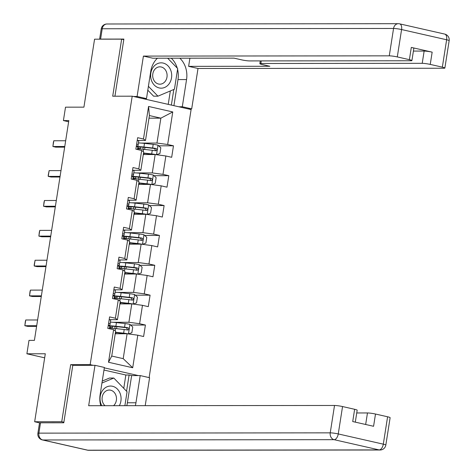 <?xml version="1.0" encoding="UTF-8"?>
<svg xmlns="http://www.w3.org/2000/svg" width="474" height="474" viewBox="0 0 474 474"><rect width="100%" height="100%" fill="white"/><g stroke="black" fill="none" stroke-linecap="round" stroke-linejoin="round"><path stroke-width="0.71" d="M149.126 377.606L191.099 109.565L132.205 96.192L90.167 364.636L93.153 365.318M123.791 39.644L121.646 39.152L94.569 39.182L83.922 107.154L65.513 107.171L63.415 120.574L68.641 121.765M39.656 422.879L34.661 421.747L45.303 353.77L26.894 353.788L44.669 357.829M73.66 365.336L70.673 364.66L61.739 421.718L63.883 422.204M61.739 421.718L34.661 421.747M138.361 375.58L104.321 367.854M148.99 118.174L160.864 118.162L149.399 115.561L145.5 140.452L143.468 139.001L137.656 137.685L135.86 149.174L141.667 150.489L138.793 168.874L132.981 167.553L131.18 179.042L136.992 180.363L134.112 198.742L128.3 197.421L126.505 208.91L132.311 210.231L129.438 228.61L123.625 227.295L121.824 238.783L127.636 240.099L124.757 258.484L118.95 257.163L117.149 268.651L122.962 269.973L120.082 288.352L114.27 287.031L112.474 298.519L118.281 299.841L115.401 318.22L109.595 316.905L107.794 328.393L113.606 329.708L108.505 362.26L132.702 367.753L123.204 358.652L127.097 333.761L115.229 333.773M143.468 139.001L148.563 106.454L172.761 111.947L167.666 144.493L173.472 145.814L158.695 145.832M132.702 367.753L137.798 335.201L143.61 336.522L145.411 325.034L139.599 323.712L142.478 305.333L148.285 306.654L150.086 295.166L144.274 293.844L147.153 275.465L152.966 276.78L154.761 265.292L148.954 263.977L151.834 245.591L157.641 246.913L159.442 235.424L153.629 234.103L156.509 215.723L162.321 217.045L164.117 205.556L158.31 204.235L161.19 185.855L166.996 187.171L168.797 175.682L162.985 174.367L165.864 155.982L171.677 157.303L173.472 145.814M26.894 353.788L28.991 340.385L34.406 340.379L68.825 120.568L63.415 120.574M141.667 150.489L143.705 151.941L140.825 170.32L132.613 170.332M143.296 154.554L155.164 154.542L152.284 172.927L136.382 172.939M140.825 170.32L138.793 168.874M165.864 155.982L155.164 154.542M162.985 174.367L152.284 172.927M136.992 180.363L139.024 181.809L136.151 200.194L127.933 200.2M138.615 184.422L150.489 184.41L147.61 202.795L131.707 202.807M136.151 200.194L134.112 198.742M161.19 185.855L150.489 184.41M158.31 204.235L147.61 202.795M132.311 210.231L134.349 211.682L131.47 230.062L123.258 230.068M133.941 214.295L145.808 214.284L142.929 232.663L127.026 232.681M131.47 230.062L129.438 228.61M156.509 215.723L145.808 214.284M153.629 234.103L142.929 232.663M127.636 240.099L129.669 241.55L126.795 259.93L118.577 259.942M129.26 244.163L141.133 244.151L138.254 262.531L122.351 262.549M126.795 259.93L124.757 258.484M151.834 245.591L141.133 244.151M148.954 263.977L138.254 262.531M122.962 269.973L124.994 271.418L122.114 289.804L113.902 289.81M124.585 274.031L136.453 274.019L133.579 292.405L117.671 292.417M122.114 289.804L120.082 288.352M147.153 275.465L136.453 274.019M144.274 293.844L133.579 292.405M118.281 299.841L120.319 301.292L117.439 319.672L109.221 319.677M119.904 303.905L131.778 303.893L128.898 322.273L112.996 322.29M117.439 319.672L115.401 318.22M142.478 305.333L131.778 303.893M139.599 323.712L128.898 322.273M113.606 329.708L115.638 331.16L111.74 356.051L108.505 362.26M137.798 335.201L127.097 333.761M70.673 364.66L90.167 364.636M121.646 39.152L112.711 96.216L132.205 96.192M111.74 356.051L123.204 358.652M145.5 140.452L137.288 140.458M141.062 143.071L156.965 143.053L160.864 118.162L172.761 111.947M149.399 115.561L148.563 106.454M167.666 144.493L156.965 143.053M145.411 325.034L130.628 325.046M150.086 295.166L135.309 295.178M154.761 265.292L139.984 265.31M159.442 235.424L144.665 235.442M164.117 205.556L149.34 205.568M168.797 175.682L154.014 175.7M109.162 319.666A5.161 0.533 8.9 0 1 110.691 320.294L110.122 323.932A5.161 0.533 -171.1 0 0 109.032 323.422L108.558 323.493M108.273 325.348A14.907 1.541 -171.1 0 0 109.962 324.909L110.691 320.294M108.262 325.407L108.67 325.721A5.161 0.533 8.9 0 1 109.761 326.231L109.37 328.749L109.761 326.231M36.705 325.715L24.844 325.727L25.3 321.692L25.744 319.986L37.6 319.974M25.744 319.986L24.844 325.727L27.705 326.379L36.599 326.373M128.335 333.927L131.855 332.736L132.756 326.995L129.87 324.352A5.161 0.533 -171.1 0 0 125.13 323.576L116.438 322.61A14.907 1.541 -171.1 0 0 110.401 322.166M126.12 333.761L115.893 332.576A12.371 1.28 -171.1 0 0 115.425 332.523M128.371 333.927A5.161 0.533 -171.1 0 0 123.631 333.145L115.472 332.244M109.47 328.103A14.907 1.541 8.9 0 1 115.508 328.547L124.2 329.507A5.161 0.533 8.9 0 1 127.613 330.017C129.135 329.531 129.26 328.766 127.974 327.724A5.161 0.533 -171.1 0 0 124.561 327.214L115.863 326.248A14.907 1.541 -171.1 0 0 108.943 325.804M109.547 327.623A14.907 1.541 -171.1 0 0 110.252 327.83L111.538 328.186M112.427 326.29L112.166 327.955A12.371 1.28 8.9 0 1 109.636 327.036M109.737 326.39A12.371 1.28 8.9 0 1 116.823 326.639L126.416 327.724L127.376 329.371M112.166 327.955L113.57 328.346M119.353 405.685A12.668 10.529 89.9 0 0 116.9 388.603A12.668 10.529 89.9 0 0 102.574 390.452A12.668 10.529 89.9 0 0 101.786 405.703M113.559 405.691A8.668 7.211 89.9 0 0 114.749 404.363A8.668 7.211 89.9 0 0 115.828 395.091A8.668 7.211 89.9 0 0 109.269 390.043A8.668 7.211 89.9 0 0 103.812 393.059A8.668 7.211 89.9 0 0 105.015 405.703M102.248 381.084L109.464 378.045L113.801 378.039L127.062 391.755L124.881 405.679M101.946 383.033L113.801 378.039M153.191 67.249A12.668 10.529 89.9 0 0 154.311 85.107A12.668 10.529 89.9 0 0 169.159 83.762A12.668 10.529 89.9 0 0 168.033 65.898A12.668 10.529 89.9 0 0 153.191 67.249M154.423 69.85A8.668 7.211 89.9 0 0 153.345 79.128A8.668 7.211 89.9 0 0 159.904 84.176A8.668 7.211 89.9 0 0 165.361 81.161A8.668 7.211 89.9 0 0 166.439 71.882A8.668 7.211 89.9 0 0 159.886 66.834A8.668 7.211 89.9 0 0 154.423 69.85M167.672 58.207L177.679 68.546L174.438 89.219L157.937 96.175L153.606 96.181L147.805 90.184M157.937 96.175L148.409 86.321M123.761 388.336L125.847 375.011L129.1 375.011L131.642 375.586L140.203 375.58L149.594 377.713L145.216 405.661M140.203 375.58L135.943 402.77A21.922 18.225 89.9 0 1 135.315 405.673M40.509 422.802L38.892 433.141A5.848 0.604 -171.1 0 0 37.89 433.325L39.508 422.986A5.848 0.604 8.9 0 1 40.509 422.802L63.794 422.778L72.789 365.336L94.996 365.318L104.387 367.451L100.127 394.635A21.922 18.225 89.9 0 0 100.766 405.703M94.996 365.318L88.668 405.714L334.52 405.471A5.848 0.604 8.9 0 1 342.548 406.55L354.641 409.299A5.848 0.604 8.9 0 1 357.171 410.206L355.299 422.138M125.847 375.011L103.978 370.046M365.661 424.491L367.469 412.955A5.848 0.604 8.9 0 1 375.497 414.033L387.596 416.782A5.848 0.604 8.9 0 1 390.12 417.689L385.83 445.068A5.848 0.604 -171.1 0 0 383.306 444.162L387.596 416.782M354.641 409.299L352.721 421.552L373.577 426.286L375.497 414.033M367.469 412.955L356.738 412.961M131.642 375.586L127.388 402.776L135.943 402.77M126.759 405.679A21.922 18.225 89.9 0 0 127.388 402.776M126.558 391.228L129.1 375.011M142.905 98.622L146.484 98.622L137.093 96.489L143.415 56.086L389.273 55.843L393.556 28.464L102.218 28.754L100.595 39.093L123.886 39.069L114.933 96.21M146.484 98.622L150.738 71.432A21.922 18.225 89.9 0 1 157.433 58.213M177.56 69.281A21.922 18.225 89.9 0 1 177.999 79.573L186.555 79.561A21.922 18.225 89.9 0 0 179.83 58.195M186.555 79.561L182.3 106.751L191.692 108.884L198.013 68.481L188.622 66.348L269.854 66.271L262.371 64.571A5.848 0.604 -171.1 0 1 259.847 63.664A5.848 0.604 -171.1 0 1 260.848 63.486L422.221 63.32L424.141 51.068A5.848 0.604 8.9 0 1 432.164 52.152L411.314 47.418A5.848 0.604 8.9 0 1 413.838 48.324L411.918 60.577A5.848 0.604 -171.1 0 0 409.394 59.671L397.295 56.921A5.848 0.604 -171.1 0 0 389.273 55.843M189.902 58.184L188.622 66.348M411.918 60.577A5.848 0.604 -171.1 0 1 410.922 60.755L249.543 60.921A5.848 0.604 -171.1 0 1 241.521 59.837L234.038 58.136L152.812 58.219L143.415 56.086M133.514 96.489L137.093 96.489M188.113 108.89L191.692 108.884M178.722 106.757L182.3 106.751M198.013 68.481L443.871 68.238A5.848 0.604 -171.1 0 0 444.873 68.06A5.848 0.604 -171.1 0 0 442.343 67.148L430.244 64.405A5.848 0.604 -171.1 0 0 422.221 63.32M100.595 39.093A5.848 0.604 -171.1 0 0 99.712 39.176M413.405 51.079L424.141 51.068M177.24 68.096A21.922 18.225 89.9 0 0 171.274 58.201M177.999 79.573L173.911 105.666M171.369 105.086L173.81 89.485M168.229 104.375L170.332 90.949M113.837 289.792A5.161 0.533 8.9 0 1 115.372 290.426L114.803 294.064A5.161 0.533 -171.1 0 0 113.707 293.554L113.239 293.625M112.948 295.474A14.907 1.541 -171.1 0 0 114.643 295.035L115.372 290.426M112.936 295.533L113.351 295.847A5.161 0.533 8.9 0 1 114.441 296.363L114.044 298.881L114.441 296.363M41.38 295.847L29.518 295.859L29.981 291.824L30.419 290.112L42.281 290.1M30.419 290.112L29.518 295.859L32.386 296.511L41.279 296.499M118.518 259.924A5.161 0.533 8.9 0 1 120.046 260.558L119.478 264.196A5.161 0.533 -171.1 0 0 118.387 263.68L117.913 263.751M117.623 265.606A14.907 1.541 -171.1 0 0 119.318 265.167L120.046 260.558M117.617 265.665L118.026 265.979A5.161 0.533 8.9 0 1 119.116 266.489A5.161 0.533 8.9 0 1 119.116 266.495L118.725 269.007L119.116 266.489M46.055 265.979L34.199 265.991L34.205 264.824L35.094 260.244L46.956 260.232M35.094 260.244L34.199 265.991L37.061 266.637L45.954 266.631M133.016 304.059L136.536 302.868L137.43 297.121L134.551 294.484A5.161 0.533 -171.1 0 0 129.805 293.702L121.113 292.736A14.907 1.541 -171.1 0 0 115.075 292.292M130.794 303.893L120.574 302.708A12.371 1.28 -171.1 0 0 120.1 302.655M133.052 304.059A5.161 0.533 -171.1 0 0 128.306 303.277L120.147 302.371M114.151 298.229A14.907 1.541 8.9 0 1 120.183 298.673L128.875 299.639A5.161 0.533 8.9 0 1 132.293 300.149C133.816 299.663 133.935 298.898 132.649 297.85A5.161 0.533 -171.1 0 0 129.236 297.34L120.544 296.374A14.907 1.541 -171.1 0 0 113.624 295.93M114.222 297.755A14.907 1.541 -171.1 0 0 114.927 297.956L116.213 298.318M117.102 296.416L116.841 298.081A12.371 1.28 8.9 0 1 114.317 297.168M114.418 296.517A12.371 1.28 8.9 0 1 121.504 296.771L131.091 297.856L132.056 299.503M116.841 298.081L118.251 298.478M137.691 274.191L141.211 272.994L142.111 267.253L139.226 264.616A5.161 0.533 -171.1 0 0 134.486 263.834L125.794 262.869A14.907 1.541 -171.1 0 0 119.756 262.424M135.475 274.025L125.249 272.834A12.371 1.28 -171.1 0 0 124.781 272.787M137.727 274.191A5.161 0.533 -171.1 0 0 132.987 273.409L124.822 272.503M118.826 268.361A14.907 1.541 8.9 0 1 124.863 268.805L133.555 269.771A5.161 0.533 8.9 0 1 136.968 270.281C138.491 269.795 138.615 269.025 137.33 267.982A5.161 0.533 -171.1 0 0 133.911 267.472L125.219 266.507A14.907 1.541 -171.1 0 0 118.299 266.062M118.903 267.881A14.907 1.541 -171.1 0 0 119.608 268.088L120.894 268.45M121.782 266.548L121.522 268.213A12.371 1.28 8.9 0 1 118.992 267.3M119.093 266.649A12.371 1.28 8.9 0 1 126.179 266.903L135.771 267.982L136.731 269.629M121.522 268.213L122.926 268.61M123.193 230.056A5.161 0.533 8.9 0 1 124.727 230.684L124.158 234.322A5.161 0.533 -171.1 0 0 123.062 233.812L122.594 233.883M122.304 235.738A14.907 1.541 -171.1 0 0 123.998 235.3L124.727 230.684M122.292 235.797L122.707 236.111A5.161 0.533 8.9 0 1 123.797 236.621L123.4 239.139L123.797 236.621M50.736 236.105L38.874 236.117L39.336 232.082L39.775 230.376L51.636 230.364M39.775 230.376L38.874 236.117L41.742 236.769L50.635 236.763M127.873 200.182A5.161 0.533 8.9 0 1 129.402 200.816L128.833 204.454A5.161 0.533 -171.1 0 0 127.743 203.944L127.269 204.016M126.979 205.864A14.907 1.541 -171.1 0 0 128.673 205.426L129.402 200.816M126.973 205.929L127.382 206.237A5.161 0.533 8.9 0 1 128.472 206.753L128.081 209.271L128.472 206.753M55.411 206.237L43.555 206.249L44.011 202.214L44.449 200.508L56.311 200.496M44.449 200.508L43.555 206.249L46.416 206.901L55.31 206.889M132.548 170.314A5.161 0.533 8.9 0 1 134.083 170.948L133.508 174.586A5.161 0.533 -171.1 0 0 132.418 174.071L131.95 174.142M131.659 175.996A14.907 1.541 -171.1 0 0 133.354 175.558L134.083 170.948M131.648 176.055L132.056 176.369A5.161 0.533 8.9 0 1 133.153 176.885L132.756 179.397L133.153 176.885M60.091 176.369L48.23 176.381L48.241 175.214L49.13 170.634L60.992 170.622M49.13 170.634L48.23 176.381L51.097 177.027L59.991 177.021M142.372 244.317L145.885 243.126L146.786 237.385L143.9 234.743A5.161 0.533 -171.1 0 0 139.16 233.966L130.469 233.001A14.907 1.541 -171.1 0 0 124.431 232.556M140.15 244.151L129.929 242.966A12.371 1.28 -171.1 0 0 129.455 242.913M142.401 244.317A5.161 0.533 -171.1 0 0 137.661 243.535L129.503 242.635M123.501 238.493A14.907 1.541 8.9 0 1 129.538 238.937L138.23 239.897A5.161 0.533 8.9 0 1 141.649 240.413C143.172 239.921 143.29 239.157 142.004 238.114A5.161 0.533 -171.1 0 0 138.592 237.604L129.9 236.639A14.907 1.541 -171.1 0 0 122.979 236.194M123.578 238.013A14.907 1.541 -171.1 0 0 124.283 238.221L125.569 238.582M126.457 236.68L126.197 238.345A12.371 1.28 8.9 0 1 123.673 237.427M123.773 236.781A12.371 1.28 8.9 0 1 130.854 237.03L140.446 238.114L141.412 239.761M126.197 238.345L127.607 238.736M147.047 214.449L150.566 213.259L151.467 207.511L148.581 204.875A5.161 0.533 -171.1 0 0 143.835 204.093L135.143 203.127A14.907 1.541 -171.1 0 0 129.112 202.688M144.825 214.284L134.604 213.099A12.371 1.28 -171.1 0 0 134.136 213.045M147.082 214.449A5.161 0.533 -171.1 0 0 142.336 213.667L134.178 212.761M128.181 208.619A14.907 1.541 8.9 0 1 134.219 209.064L142.911 210.029A5.161 0.533 8.9 0 1 146.324 210.539C147.847 210.053 147.965 209.289 146.685 208.24A5.161 0.533 -171.1 0 0 143.267 207.731L134.575 206.765A14.907 1.541 -171.1 0 0 127.654 206.32M128.253 208.145A14.907 1.541 -171.1 0 0 128.964 208.347L130.249 208.708M131.132 206.812L130.871 208.477A12.371 1.28 8.9 0 1 128.347 207.559M128.448 206.907A12.371 1.28 8.9 0 1 135.534 207.162L145.127 208.246L146.087 209.893M130.871 208.477L132.282 208.868M151.727 184.582L155.241 183.385L156.142 177.643L153.256 175.007A5.161 0.533 -171.1 0 0 148.516 174.225L139.824 173.259A14.907 1.541 -171.1 0 0 133.787 172.814M149.506 184.416L139.285 183.225A12.371 1.28 -171.1 0 0 138.811 183.177M151.757 184.582A5.161 0.533 -171.1 0 0 147.017 183.799L138.858 182.893M132.856 178.751A14.907 1.541 8.9 0 1 138.894 179.196L147.586 180.161A5.161 0.533 8.9 0 1 151.005 180.671C152.527 180.185 152.646 179.421 151.36 178.372A5.161 0.533 -171.1 0 0 147.947 177.863L139.255 176.897A14.907 1.541 -171.1 0 0 132.335 176.452M132.933 178.271A14.907 1.541 -171.1 0 0 133.638 178.479L134.924 178.84M135.813 176.938L135.552 178.603A12.371 1.28 8.9 0 1 133.022 177.691M133.129 177.039A12.371 1.28 8.9 0 1 140.209 177.294L149.802 178.372L150.768 180.019M135.552 178.603L136.962 179M137.223 140.446A5.161 0.533 8.9 0 1 138.758 141.074L138.189 144.712A5.161 0.533 -171.1 0 0 137.099 144.203L136.625 144.274M136.334 146.128A14.907 1.541 -171.1 0 0 138.029 145.69L138.758 141.074M136.328 146.188L136.737 146.502A5.161 0.533 8.9 0 1 137.827 147.011L137.436 149.529L137.827 147.011M64.766 146.496L52.904 146.507L53.366 142.473L53.805 140.766L65.667 140.754M53.805 140.766L52.904 146.507L55.772 147.159L64.665 147.153M156.402 154.708L159.922 153.517L160.822 147.775L157.937 145.139A5.161 0.533 -171.1 0 0 153.191 144.357L144.499 143.391A14.907 1.541 -171.1 0 0 138.467 142.947M154.18 154.542L143.96 153.357A12.371 1.28 -171.1 0 0 143.492 153.309M156.438 154.708A5.161 0.533 -171.1 0 0 151.692 153.926L143.533 153.025M137.537 148.883A14.907 1.541 8.9 0 1 143.569 149.328L152.267 150.288A5.161 0.533 8.9 0 1 155.679 150.803C157.202 150.311 157.321 149.547 156.041 148.504A5.161 0.533 -171.1 0 0 152.622 147.995L143.93 147.029A14.907 1.541 -171.1 0 0 137.01 146.585M137.608 148.403A14.907 1.541 -171.1 0 0 138.319 148.611L139.599 148.972M140.488 147.07L140.227 148.735A12.371 1.28 8.9 0 1 137.703 147.817M137.804 147.171A12.371 1.28 8.9 0 1 144.89 147.42L154.483 148.504L155.442 150.151M140.227 148.735L141.637 149.132M108.736 323.422L109.032 323.422M128.46 333.897L129.941 324.423M115.863 326.248L116.438 322.61M115.135 326.468L114.821 328.47M115.152 330.811L115.508 328.547M124.561 327.214L125.13 323.576M123.631 333.145L124.2 329.507M126.416 327.724L127.974 327.724M37.89 433.325A5.848 5.848 0 0 0 42.37 439.925A5.848 3.194 102.8 0 0 42.767 439.973A5.848 4.858 -90.1 0 1 38.892 433.141L330.236 432.851A5.848 4.858 -90.1 0 0 334.111 439.682L42.767 439.973L87.814 450.199L379.159 449.909L334.111 439.682A5.848 3.194 -77.2 0 0 338.258 433.935L383.306 444.162A5.848 3.194 102.8 0 1 379.159 449.909A5.848 4.858 -90.1 0 0 380.065 450.01A5.848 5.848 0 0 0 385.83 445.068M342.548 406.55L338.258 433.935A5.848 0.604 -171.1 0 0 330.236 432.851L334.52 405.471M88.721 450.3A5.848 4.858 -90.1 0 1 87.814 450.199A5.848 3.194 -77.2 0 1 87.417 450.158A5.848 5.848 0 0 0 88.721 450.3L380.065 450.01M409.394 59.671L411.314 47.418M432.164 52.152L430.244 64.405M442.343 67.148L446.632 39.769L401.585 29.542L397.295 56.921M261.251 60.909L260.848 63.486M446.632 39.769A5.848 0.604 8.9 0 1 449.156 40.675A5.848 5.848 0 0 0 444.677 34.075A5.848 3.194 102.8 0 1 446.632 39.769M401.585 29.542A5.848 3.194 -77.2 0 0 399.629 23.842A5.848 5.848 0 0 0 398.326 23.7A5.848 4.858 -90.1 0 0 393.556 28.464A5.848 0.604 8.9 0 1 401.585 29.542M99.611 39.176L101.217 28.932A5.848 0.604 8.9 0 1 102.218 28.754A5.848 4.858 -90.1 0 1 106.988 23.99L398.326 23.7M113.41 293.554L113.707 293.554M118.091 263.68L118.387 263.68M133.135 304.03L134.622 294.55M120.544 296.374L121.113 292.736M119.815 296.6L119.501 298.602M119.827 300.943L120.183 298.673M129.236 297.34L129.805 293.702M128.306 303.277L128.875 299.639M131.091 297.856L132.649 297.85M137.816 274.162L139.297 264.682M125.219 266.507L125.794 262.869M124.49 266.732L124.176 268.728M124.508 271.075L124.863 268.805M133.911 267.472L134.486 263.834M132.987 273.409L133.555 269.771M135.771 267.982L137.33 267.982M122.766 233.812L123.062 233.812M127.441 203.944L127.743 203.944M132.122 174.071L132.418 174.071M142.49 244.288L143.978 234.814M129.9 236.639L130.469 233.001M129.171 236.858L128.857 238.86M129.183 241.201L129.538 238.937M138.592 237.604L139.16 233.966M137.661 243.535L138.23 239.897M140.446 238.114L142.004 238.114M147.171 214.42L148.652 204.94M134.575 206.765L135.143 203.127M133.846 206.99L133.532 208.993M133.864 211.333L134.219 209.064M143.267 207.731L143.835 204.093M142.336 213.667L142.911 210.029M145.127 208.246L146.685 208.24M151.846 184.552L153.333 175.072M139.255 176.897L139.824 173.259M138.527 177.122L138.212 179.125M138.538 181.465L138.894 179.196M147.947 177.863L148.516 174.225M147.017 183.799L147.586 180.161M149.802 178.372L151.36 178.372M136.796 144.203L137.099 144.203M156.527 154.678L158.008 145.204M143.93 147.029L144.499 143.391M143.201 147.254L142.887 149.251M143.219 151.591L143.569 149.328M152.622 147.995L153.191 144.357M151.692 153.926L152.267 150.288M154.483 148.504L156.041 148.504M116.568 328.66L116.882 326.645M115.769 333.773L115.958 332.582M42.37 439.925L87.417 450.158M444.873 68.06L449.156 40.675M444.677 34.075L399.629 23.842M106.988 23.99A5.848 5.848 0 0 0 101.217 28.932M260.279 60.909L259.847 63.664M121.249 298.792L121.563 296.777M120.449 303.905L120.633 302.714M125.924 268.924L126.238 266.909M125.124 274.031L125.308 272.84M130.605 239.056L130.919 237.036M129.799 244.163L129.989 242.972M135.28 209.182L135.594 207.168M134.48 214.295L134.663 213.104M139.954 179.314L140.274 177.3M139.155 184.422L139.344 183.237M144.635 149.446L144.949 147.426M143.835 154.554L144.019 153.363"/></g></svg>
